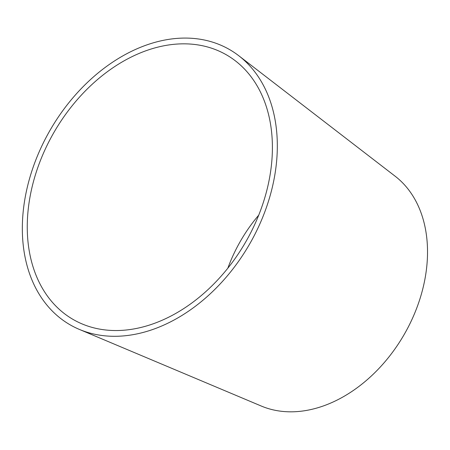 <?xml version="1.0" encoding="UTF-8"?>
<svg xmlns="http://www.w3.org/2000/svg" width="450" height="450" viewBox="0 0 450 450"><rect width="100%" height="100%" fill="white"/><g stroke="black" fill="none" stroke-linecap="round" stroke-linejoin="round"><path stroke-width="0.67" d="M266.923 190.001A152.91 110.419 -59.8 0 0 235.356 60.823A152.91 110.419 -59.8 0 0 54.416 131.602A152.91 110.419 -59.8 0 0 82.069 323.916A152.91 110.419 -59.8 0 0 266.923 190.001M271.626 190.114A159.053 114.851 -59.8 0 0 238.792 55.749A159.053 114.851 -59.8 0 0 50.586 129.369A159.053 114.851 -59.8 0 0 79.346 329.406A159.053 114.851 -59.8 0 0 271.626 190.114M79.346 329.406L261.276 406.035A133.566 96.446 -59.8 0 0 422.741 289.069A133.566 96.446 -59.8 0 0 395.173 176.237L238.792 55.749M258.716 215.173A127.423 92.014 -59.8 0 0 227.863 268.127"/></g></svg>
